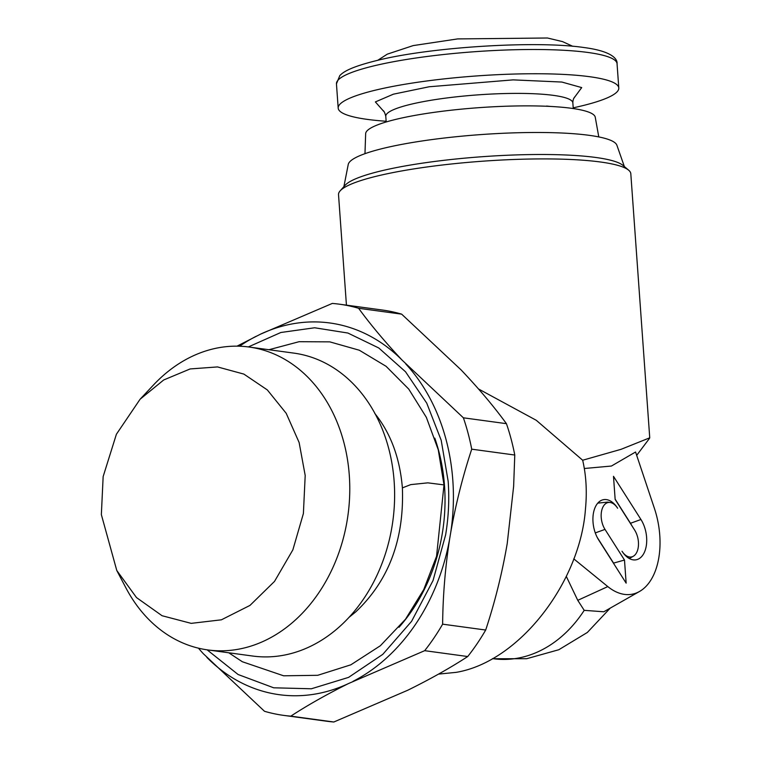 <?xml version="1.0" encoding="UTF-8"?>
<svg xmlns="http://www.w3.org/2000/svg" width="760" height="760" viewBox="0 0 760 760"><rect width="100%" height="100%" fill="white"/><g stroke="black" fill="none" stroke-linecap="round" stroke-linejoin="round"><path stroke-width="1.14" d="M346.437 305.149L338.523 194.702A146.518 23.113 -4.1 0 1 340.128 190.883A146.518 23.113 -4.1 0 1 448.02 164.359A146.518 23.113 -4.1 0 1 600.486 162.004A146.518 23.113 -4.1 0 1 628.672 170.202A146.518 23.113 -4.1 0 1 630.809 173.745L649.743 437.817L621.082 449.312L582.673 460.237C586.197 475.494 587.128 491.767 585.457 509.067C580.279 581.894 519.517 661.875 456.095 672.362L438.539 674.101M340.128 190.883L345.116 185.278A141.084 22.249 -4.1 0 1 448.998 159.743A141.084 22.249 -4.1 0 1 595.802 157.472A141.084 22.249 -4.1 0 1 622.943 165.366L628.672 170.202M582.673 460.237L536.284 420.299L478.524 388.968M343.881 186.666L348.232 164.502A134.795 21.261 -4.1 0 1 441.322 138.377A134.795 21.261 -4.1 0 1 589.181 135.327A134.795 21.261 -4.1 0 1 616.892 145.236L624.359 166.564M610.137 502.474A16.587 9.842 79.1 0 0 601.54 511.29A16.587 9.842 79.1 0 0 604.998 529.397L624.492 560.044L626.145 583.139L598.69 539.971A24.881 14.763 -100.9 0 1 600.694 500.707A24.881 14.763 -100.9 0 1 617.614 508.231A16.587 9.842 79.1 0 0 610.156 502.483A16.587 9.842 79.1 0 0 610.137 502.474M597.797 503.12L607.563 502.122L610.156 502.483M640.946 519.498A24.881 14.763 -100.9 0 1 646.142 546.639A24.881 14.763 -100.9 0 1 633.241 559.864A24.881 14.763 -100.9 0 1 622.022 551.237A16.587 9.842 79.1 0 0 633.308 556.253A16.587 9.842 79.1 0 0 634.638 530.072L615.153 499.425L613.491 476.33L640.946 519.498L630.486 523.279A21.736 12.901 -100.9 0 1 631.873 525.721M364.971 153.681L365.655 133.684A115.111 18.154 -4.1 0 1 410.438 116.232A115.111 18.154 -4.1 0 1 529.73 105.877A115.111 18.154 -4.1 0 1 595.251 117.23L598.785 136.923M198.464 648.175A187.568 148.048 -82.3 0 0 203.366 653.742L264.499 711.284A207.47 163.761 -82.3 0 0 283.584 715.369L326.629 721.221A207.47 163.761 97.7 0 0 333.849 722L407.787 690.222C430.302 679.117 450.281 667.888 467.723 656.535A207.47 163.761 97.7 0 0 485.688 630.031C494.978 601.939 502.161 573.087 507.233 543.486L513.627 486.428L514.776 455.031A207.47 163.761 97.7 0 0 506.435 423.671C493.762 406.315 478.638 388.379 461.044 369.854L401.651 314.146A207.47 163.761 97.7 0 0 382.565 310.061L339.52 304.209A207.47 163.761 -82.3 0 0 332.3 303.43L260.604 334.124L237.016 346.161M573.202 107.835A140.657 22.183 175.9 0 0 618.792 87.989A140.657 22.183 175.9 0 0 589.674 76.712A140.657 22.183 175.9 0 0 432.535 80.246A140.657 22.183 175.9 0 0 338.19 108.11A140.657 22.183 175.9 0 0 367.298 119.386A140.657 22.183 175.9 0 0 386.137 121.248M248.34 346.93L280.829 332.5L314.649 327.769L347.88 333.032L378.765 347.976L405.526 371.773L426.74 403.142L441.208 440.315L448.162 481.27C449.435 499.13 448.59 517 445.626 534.878L433.029 580.573L411.578 621.338L382.784 654.35L348.584 677.378L311.363 688.778L273.685 687.8L238.098 674.51L207.119 649.838M377.815 60.258L387.258 54.169L413.165 45.6L457.644 38.912L547.447 38L562.533 41.61L572.736 46.284M116.784 570.503L125.941 587.927A152.855 120.64 -82.3 0 0 207.869 649.942L252.719 656.042A152.855 120.64 -82.3 0 0 284.116 655.139A152.855 120.64 -82.3 0 0 394.145 481.403A152.855 120.64 -82.3 0 0 293.93 353.124L249.08 347.026A152.855 120.64 -82.3 0 0 153.567 384.902L140.087 399.247L116.394 434.255L103.151 476.567L101.355 514.615L116.784 570.503L136.515 597.588L162.06 615.723L191.188 623.361L221.388 619.818L249.983 605.406L274.522 581.4L292.866 549.85L303.392 513.542L305.197 475.494L299.126 442.51L286.197 413.307L267.339 389.937L243.884 374.101L217.521 366.928L190.133 368.942L163.704 379.971L140.087 399.237M207.869 649.942A152.855 120.64 -82.3 0 0 349.296 475.294A152.855 120.64 -82.3 0 0 249.08 347.026M573.771 558.856L607.81 586.587A65.645 38.95 79.1 0 0 639.502 591.48A65.645 38.95 79.1 0 0 654.417 508.402L635.569 452.01L611.42 466.041L584.317 468.502M610.223 608.123L587.356 632.453L558.809 649.733L526.689 658.711L493.344 658.73A123.082 97.147 -82.3 0 0 584.212 610.337L603.801 611.781L639.502 591.48M613.424 563.141L624.492 560.044M613.406 562.837L597.198 537.367M630.486 523.279L615.125 499.13M584.212 610.337L577.761 600.324L607.81 586.587M566.285 576.375L577.761 600.324M550.306 106.428A93.774 14.791 175.9 0 0 546.554 106.058L546.573 106.257M506.435 423.671L463.381 417.81L402.249 360.269C385.405 342.389 370.851 325.062 358.606 308.284L401.651 314.146M333.849 722L290.805 716.148C307.667 705.166 326.904 694.308 348.507 683.544L424.678 650.674L467.723 656.535M485.688 630.031L442.633 624.169C442.89 595.831 445.236 567.321 449.692 538.64L450.67 532.798C455.734 504.203 462.755 476.33 471.722 449.179L514.776 455.031M384.37 112.09L375.373 101.925L393.395 94.183L429.181 86.763L513.152 79.876L561.878 82.052L581.704 87.59L573.648 98.524M358.606 308.284A207.47 163.761 -82.3 0 0 339.52 304.209M256.13 336.309A187.568 148.048 -82.3 0 0 239.552 346.218M402.249 360.269A187.568 148.048 -82.3 0 0 260.604 334.115M471.722 449.179A207.47 163.761 -82.3 0 0 463.381 417.81M450.68 532.798A187.568 148.048 -82.3 0 0 405.755 363.926M283.584 715.369A207.47 163.761 -82.3 0 0 290.805 716.148M206.862 657.4A187.568 148.048 -82.3 0 0 348.507 683.553M424.678 650.674A207.47 163.761 -82.3 0 0 442.633 624.169M352.982 681.369A187.568 148.048 -82.3 0 0 449.702 538.65M228.75 652.783L242.345 661.741L283.632 675.801L317.709 675.308L350.854 664.81L380.351 645.753L405.498 619.239L423.738 589.589L436.553 556.292L444.001 484.899L427.861 482.847L410.751 484.614L402.382 487.882C404.301 539.334 388.759 580.668 355.737 611.885L348.897 617.452M595.289 532.903L604.998 529.397M382.935 110.532C383.847 110.694 384.798 112.613 385.785 116.299A93.774 14.791 -4.1 0 1 448.685 97.727A93.774 14.791 -4.1 0 1 553.442 95.37A93.774 14.791 -4.1 0 1 572.85 102.894L573.258 108.556M338.19 108.11L336.452 83.866A140.657 22.183 -4.1 0 1 430.806 56.002A140.657 22.183 -4.1 0 1 587.936 52.468A140.657 22.183 -4.1 0 1 617.053 63.745L618.792 87.989M434.796 438.13A161.68 127.614 97.7 0 1 444.524 485.963A161.68 127.614 97.7 0 1 442.263 533.672A161.68 127.614 97.7 0 1 399 627.285M636.69 455.344L649.553 438.292M633.308 556.253L629.308 558.524M493.344 658.73L492.499 658.616M385.785 116.299L386.184 121.961M572.85 102.894C572.822 100.434 573.486 98.401 574.855 96.776M336.452 83.866L339.767 75.639C343.786 71.25 352.754 66.405 378.433 60.116C432.478 46.873 536.788 40.489 584.098 47.547C613.292 51.357 617.586 59.679 617.053 63.745M374.775 413.43C390.697 433.171 399.902 457.995 402.382 487.882M444.001 484.899L438.273 449.834L426.379 417.401L408.756 389.101L386.08 366.301L359.309 350.227L329.773 341.858L299.07 341.705L268.926 349.724"/></g></svg>
